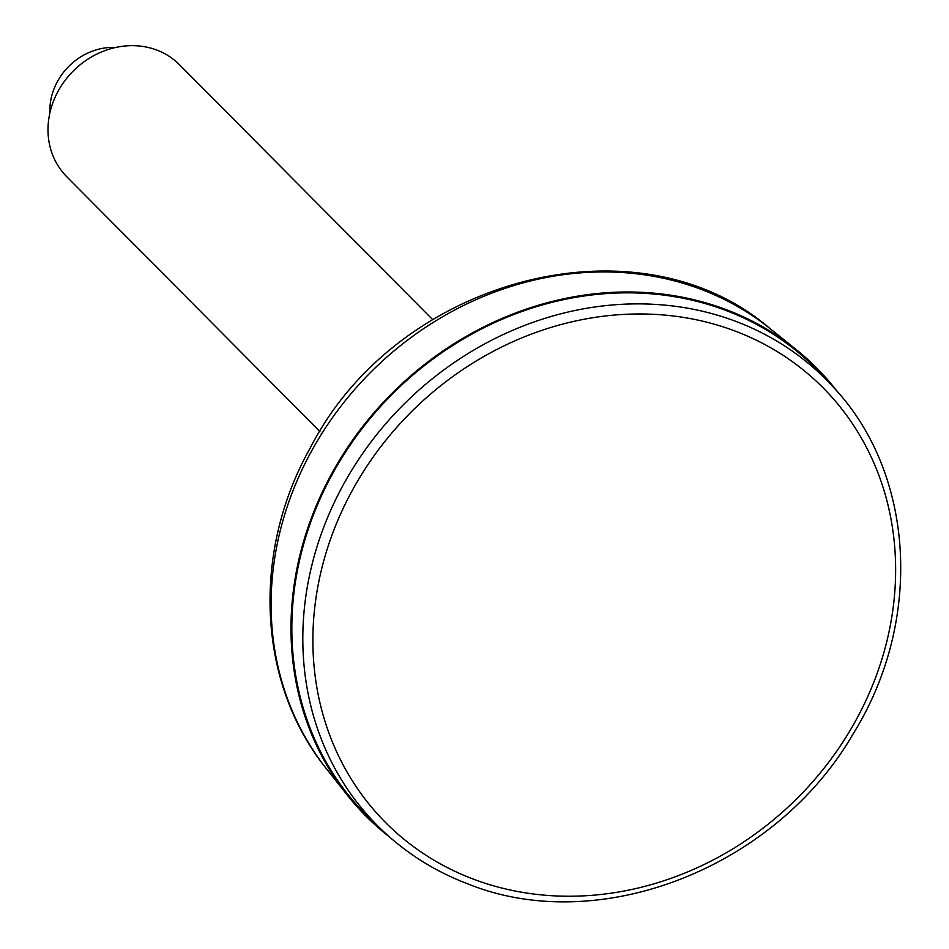 <?xml version="1.0" encoding="UTF-8"?>
<svg xmlns="http://www.w3.org/2000/svg" width="949" height="949" viewBox="0 0 949 949"><rect width="100%" height="100%" fill="white"/><g stroke="black" fill="none" stroke-linecap="round" stroke-linejoin="round"><path stroke-width="1.42" d="M837.635 391.984A317.785 281.367 135.2 0 0 795.784 349.232A317.785 281.367 135.2 0 0 726.471 309.742A317.785 281.367 135.2 0 0 363.218 425.852A317.785 281.367 135.2 0 0 347.12 794.906A317.785 281.367 135.2 0 0 389.588 837.042M832.57 386.314L822.522 375.413A316.895 280.572 135.2 0 0 726.092 310.537A316.895 280.572 135.2 0 0 351.391 443.278A316.895 280.572 135.2 0 0 373.123 821.81L383.954 831.929C408.212 854.515 436.101 871.799 467.608 883.804C599.021 937.161 775.867 867.991 853.376 733.494C923.555 620.504 914.955 472.816 832.57 386.314A316.337 280.074 135.2 0 0 736.317 321.557A316.337 280.074 135.2 0 0 362.269 454.061A316.337 280.074 135.2 0 0 383.954 831.929M49.906 112.86A59.585 52.753 -44.8 0 1 115.754 47.45M319.896 431.558L66.691 176.644A79.443 70.345 -44.8 0 1 63.69 82.302A79.443 70.345 -44.8 0 1 156.87 50.095A79.443 70.345 -44.8 0 1 179.42 64.674L432.625 319.576M769.936 328.508C636.981 214.166 396.552 278.828 310.24 447.999C251.461 552.069 257.321 683.565 326.563 768.915A314.036 278.045 -44.8 0 1 342.47 404.227A314.036 278.045 -44.8 0 1 701.441 289.481A314.036 278.045 -44.8 0 1 769.936 328.508L795.784 349.232M473.029 878.999A308.389 273.051 -44.8 0 1 444.583 382.684A308.389 273.051 -44.8 0 1 895.168 553.599A308.389 273.051 -44.8 0 1 473.029 878.999M326.563 768.915L347.12 794.906"/></g></svg>
